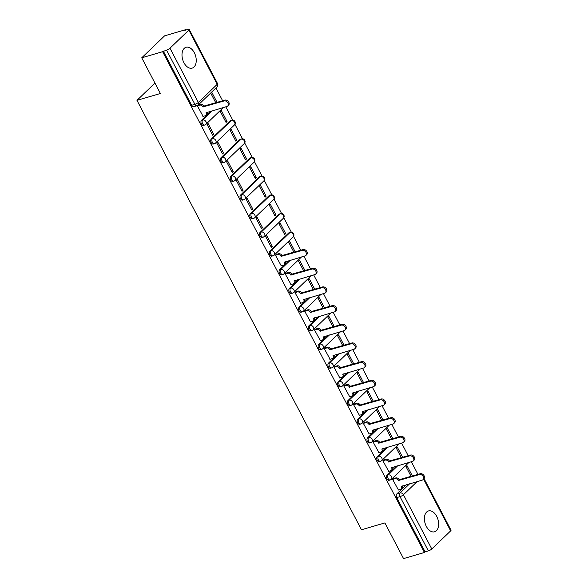 <?xml version="1.0" encoding="UTF-8"?>
<svg xmlns="http://www.w3.org/2000/svg" width="588" height="588" viewBox="0 0 588 588"><rect width="100%" height="100%" fill="white"/><g stroke="black" fill="none" stroke-linecap="round" stroke-linejoin="round"><path stroke-width="0.88" d="M436.722 516.374A10.863 6.718 73.7 0 0 428.468 510.95A10.863 6.718 73.7 0 0 426.322 526.363A10.863 6.718 73.7 0 0 434.569 531.795A10.863 6.718 73.7 0 0 436.722 516.374M194.319 52.707A10.863 6.718 73.7 0 0 186.065 47.275A10.863 6.718 73.7 0 0 183.919 62.695A10.863 6.718 73.7 0 0 192.173 68.12A10.863 6.718 73.7 0 0 194.319 52.707M396.628 466.049L387.058 475.236A2.786 1.72 73.7 0 0 386.978 478.919A2.786 1.72 73.7 0 0 389.094 480.308L390.248 479.97A2.786 1.72 -106.3 0 1 388.131 478.581A2.786 1.72 -106.3 0 1 388.212 474.898L397.782 465.711M386.86 447.365L377.29 456.56A2.786 1.72 73.7 0 0 377.209 460.235A2.786 1.72 73.7 0 0 379.326 461.624L380.48 461.286A2.786 1.72 -106.3 0 1 378.363 459.897A2.786 1.72 -106.3 0 1 378.444 456.222L388.014 447.027M377.092 428.681L367.529 437.876A2.786 1.72 73.7 0 0 367.449 441.551A2.786 1.72 73.7 0 0 369.558 442.948L370.719 442.61A2.786 1.72 -106.3 0 1 368.603 441.213A2.786 1.72 -106.3 0 1 368.683 437.538L378.246 428.343M367.331 410.005L357.761 419.2A2.786 1.72 73.7 0 0 357.68 422.875A2.786 1.72 73.7 0 0 359.797 424.264L360.951 423.926A2.786 1.72 -106.3 0 1 358.834 422.537A2.786 1.72 -106.3 0 1 358.915 418.854L368.485 409.667M357.563 391.321L347.993 400.516A2.786 1.72 73.7 0 0 347.912 404.191A2.786 1.72 73.7 0 0 350.029 405.58L351.183 405.242A2.786 1.72 -106.3 0 1 349.066 403.853A2.786 1.72 -106.3 0 1 349.147 400.178L358.717 390.983M347.795 372.645L338.225 381.832A2.786 1.72 73.7 0 0 338.144 385.507A2.786 1.72 73.7 0 0 340.261 386.904L341.415 386.566A2.786 1.72 -106.3 0 1 339.298 385.169A2.786 1.72 -106.3 0 1 339.386 381.494L348.949 372.307M338.026 353.961L328.464 363.156A2.786 1.72 73.7 0 0 328.383 366.831A2.786 1.72 73.7 0 0 330.493 368.22L331.654 367.882A2.786 1.72 -106.3 0 1 329.537 366.493A2.786 1.72 -106.3 0 1 329.618 362.818L339.18 353.623M328.266 335.278L318.696 344.472A2.786 1.72 73.7 0 0 318.615 348.147A2.786 1.72 73.7 0 0 320.732 349.537L321.886 349.199A2.786 1.72 -106.3 0 1 319.769 347.809A2.786 1.72 -106.3 0 1 319.85 344.134L329.42 334.94M318.498 316.601L308.928 325.789A2.786 1.72 73.7 0 0 308.847 329.464A2.786 1.72 73.7 0 0 310.964 330.86L312.118 330.522A2.786 1.72 -106.3 0 1 310.001 329.126A2.786 1.72 -106.3 0 1 310.082 325.451L319.651 316.263M308.729 297.918L299.16 307.112A2.786 1.72 73.7 0 0 299.079 310.787A2.786 1.72 73.7 0 0 301.196 312.177L302.35 311.838A2.786 1.72 -106.3 0 1 300.24 310.449A2.786 1.72 -106.3 0 1 300.321 306.774L309.883 297.579M298.961 279.234L289.399 288.429A2.786 1.72 73.7 0 0 289.318 292.104A2.786 1.72 73.7 0 0 291.435 293.5L292.589 293.162A2.786 1.72 -106.3 0 1 290.472 291.766A2.786 1.72 -106.3 0 1 290.553 288.091L300.123 278.896M289.2 260.558L279.631 269.745A2.786 1.72 73.7 0 0 279.55 273.427A2.786 1.72 73.7 0 0 281.667 274.816L282.821 274.478A2.786 1.72 -106.3 0 1 280.704 273.089A2.786 1.72 -106.3 0 1 280.785 269.407L290.354 260.219M288.73 232.944L269.863 251.069A2.786 1.72 73.7 0 0 269.782 254.744A2.786 1.72 73.7 0 0 271.899 256.133L273.053 255.795A2.786 1.72 -106.3 0 1 270.936 254.406A2.786 1.72 -106.3 0 1 271.017 250.731L289.884 232.605A2.786 1.72 -106.3 0 1 290.354 232.326L289.2 232.664A2.786 1.72 73.7 0 0 288.73 232.944L289.884 232.605A2.786 2.08 -133.9 0 1 293.236 234.384A2.786 2.08 -133.9 0 1 293.067 237.008A2.786 2.786 0 0 0 290.354 232.326M278.962 214.26L260.102 232.385A2.786 1.72 73.7 0 0 260.014 236.06A2.786 1.72 73.7 0 0 262.13 237.456L263.284 237.118A2.786 1.72 -106.3 0 1 261.175 235.722A2.786 1.72 -106.3 0 1 261.256 232.047L280.116 213.922A2.786 1.72 -106.3 0 1 280.586 213.642L279.432 213.981A2.786 1.72 73.7 0 0 278.962 214.26L280.116 213.922A2.786 2.08 -133.9 0 1 283.467 215.7A2.786 2.08 -133.9 0 1 283.298 218.324A2.786 2.786 0 0 0 280.586 213.642M269.194 195.584L250.334 213.709A2.786 1.72 73.7 0 0 250.253 217.384A2.786 1.72 73.7 0 0 252.37 218.773L253.524 218.435A2.786 1.72 -106.3 0 1 251.407 217.046A2.786 1.72 -106.3 0 1 251.488 213.37L270.355 195.245A2.786 1.72 -106.3 0 1 270.825 194.966L269.664 195.304A2.786 1.72 73.7 0 0 269.194 195.584L270.355 195.245A2.786 2.08 -133.9 0 1 273.707 197.024A2.786 2.08 -133.9 0 1 273.53 199.648A2.786 2.786 0 0 0 270.825 194.966M259.433 176.9L240.566 195.025A2.786 1.72 73.7 0 0 240.485 198.7A2.786 1.72 73.7 0 0 242.601 200.089L243.755 199.751A2.786 1.72 -106.3 0 1 241.639 198.362A2.786 1.72 -106.3 0 1 241.719 194.687L260.587 176.562A2.786 1.72 -106.3 0 1 261.057 176.282L259.903 176.62A2.786 1.72 73.7 0 0 259.433 176.9L260.587 176.562A2.786 2.08 -133.9 0 1 263.939 178.34A2.786 2.08 -133.9 0 1 263.769 180.964A2.786 2.786 0 0 0 261.057 176.282M249.665 158.216L230.797 176.341A2.786 1.72 73.7 0 0 230.716 180.016A2.786 1.72 73.7 0 0 232.833 181.413L233.987 181.075A2.786 1.72 -106.3 0 1 231.87 179.678A2.786 1.72 -106.3 0 1 231.951 176.003L250.819 157.878A2.786 1.72 -106.3 0 1 251.289 157.606L250.135 157.944A2.786 1.72 73.7 0 0 249.665 158.216L250.819 157.878A2.786 2.08 -133.9 0 1 254.17 159.664A2.786 2.08 -133.9 0 1 254.001 162.281A2.786 2.786 0 0 0 251.289 157.606M239.897 139.54L221.037 157.665A2.786 1.72 73.7 0 0 220.956 161.34A2.786 1.72 73.7 0 0 223.065 162.729L224.226 162.391A2.786 1.72 -106.3 0 1 222.11 161.002A2.786 1.72 -106.3 0 1 222.191 157.327L241.051 139.202A2.786 1.72 -106.3 0 1 241.521 138.922L240.367 139.26A2.786 1.72 73.7 0 0 239.897 139.54L241.051 139.202A2.786 2.08 -133.9 0 1 244.402 140.98A2.786 2.08 -133.9 0 1 244.233 143.604A2.786 2.786 0 0 0 241.521 138.922M230.136 120.856L211.268 138.981A2.786 1.72 73.7 0 0 211.188 142.656A2.786 1.72 73.7 0 0 213.304 144.053L214.458 143.715A2.786 1.72 -106.3 0 1 212.341 142.318A2.786 1.72 -106.3 0 1 212.422 138.643L231.29 120.518A2.786 1.72 -106.3 0 1 231.76 120.239L230.599 120.577A2.786 1.72 73.7 0 0 230.136 120.856L231.29 120.518A2.786 2.08 -133.9 0 1 234.641 122.297A2.786 2.08 -133.9 0 1 234.472 124.921A2.786 2.786 0 0 0 231.76 120.239M211.07 111.11L201.5 120.297A2.786 1.72 73.7 0 0 201.419 123.98A2.786 1.72 73.7 0 0 203.536 125.369L204.69 125.031A2.786 1.72 -106.3 0 1 202.573 123.642A2.786 1.72 -106.3 0 1 202.654 119.959L212.224 110.772M417.972 474.406L411.343 461.734M408.204 455.729L401.582 443.058M398.436 437.046L391.814 424.374M388.668 418.362L382.046 405.698M378.907 399.686L372.277 387.014M369.139 381.002L362.517 368.331M359.371 362.326L352.749 349.654M349.603 343.642L342.98 330.971M339.842 324.958L333.212 312.287M330.074 306.282L323.451 293.61M320.306 287.598L313.683 274.927M310.545 268.914L303.915 256.25M300.777 250.238L293.544 236.398M291.361 232.223L283.776 217.722M281.593 213.54L274.008 199.038M271.825 194.863L264.247 180.362M262.057 176.179L254.479 161.678M252.296 157.496L244.711 142.994M242.528 138.819L234.943 124.318M232.76 120.136L225.785 106.803M222.646 100.791L215.95 87.987M185.698 30.106L185.492 29.723L184.823 30.363L188.079 29.407A2.786 0.669 -27.6 0 1 189.218 29.4A2.786 0.669 -27.6 0 1 188.851 30.076L169.983 48.201L198.34 102.444L217.207 84.319L188.851 30.076M141.737 57.808L162.626 51.693L424.433 552.485L403.544 558.6L384.89 522.916L361.473 529.766L136.975 100.35L160.392 93.492L141.737 57.808L164.596 35.839L185.492 29.723M424.073 478.632L451.025 530.192A2.786 0.669 152.4 0 1 450.658 530.868L431.79 548.994A2.786 0.669 152.4 0 1 428.358 550.89L425.102 551.845L396.746 497.595A2.786 1.72 -106.3 0 1 396.826 493.92L406.389 484.725M425.102 551.845L424.433 552.485M197.494 105.458A2.786 1.72 -106.3 0 1 197.024 105.737A2.786 1.72 -106.3 0 1 194.907 104.341L166.551 50.098L162.626 51.693M166.551 50.098A2.786 0.669 -27.6 0 0 169.983 48.201M197.671 105.45L197.318 105.789L203.125 116.402M227.049 121.481L221.419 110.698L220.419 111.661L226.049 122.436L227.049 121.481L225.748 121.856M213.723 134.284L208.086 123.509L207.086 124.472L212.724 135.247L213.723 134.284L212.415 134.667M236.817 140.157L231.187 129.382L230.187 130.345L235.817 141.12L236.817 140.157L235.516 140.539M223.484 152.968L217.854 142.193L216.854 143.149L222.484 153.931L223.484 152.968L222.183 153.35M246.585 158.841L240.948 148.058L239.948 149.021L245.586 159.804L246.585 158.841L245.284 159.223M233.252 171.652L227.615 160.869L226.615 161.832L232.253 172.607L233.252 171.652L231.951 172.027M256.353 177.517L250.716 166.742L249.716 167.705L255.354 178.48L256.353 177.517L255.045 177.899M243.02 190.328L237.383 179.553L236.383 180.516L242.021 191.291L243.02 190.328L241.719 190.71M266.114 196.201L260.484 185.426L259.484 186.381L265.114 197.164L266.114 196.201L264.813 196.583M252.781 209.012L247.151 198.23L246.151 199.192L251.782 209.975L252.781 209.012L251.48 209.394M275.882 214.885L270.252 204.102L269.245 205.065L274.883 215.84L275.882 214.885L274.581 215.267M262.549 227.688L256.919 216.913L255.92 217.876L261.55 228.651L262.549 227.688L261.248 228.071M285.65 233.561L280.013 222.786L279.013 223.749L284.651 234.524L285.65 233.561L284.349 233.943M272.317 246.372L266.68 235.597L265.68 236.552L271.318 247.335L272.317 246.372L271.017 246.754M295.22 251.862L289.781 241.47L288.781 242.425L293.912 252.245M276.5 254.376L275.449 255.236L281.255 265.849M304.981 270.546L299.549 260.146L298.55 261.109L303.68 270.928M286.268 273.053L285.217 273.92L291.016 284.533M314.749 289.222L309.31 278.83L308.31 279.792L313.448 289.605M296.036 291.736L294.985 292.596L300.784 303.21M324.517 307.906L319.078 297.506L318.079 298.469L323.209 308.288M305.797 310.42L304.746 311.28L310.552 321.893M334.278 326.59L328.846 316.19L327.847 317.152L332.977 326.972M315.565 329.096L314.514 329.964L320.32 340.577M344.046 345.266L338.614 334.873L337.615 335.829L342.745 345.648M325.333 347.78L324.282 348.64L330.081 359.253M353.814 363.95L348.375 353.55L347.376 354.513L352.513 364.332M335.094 366.464L334.043 367.324L339.849 377.937M363.582 382.634L358.143 372.233L357.144 373.196L362.274 383.009M344.862 385.14L343.811 386L349.617 396.621M373.343 401.31L367.912 390.917L366.912 391.873L372.042 401.692M354.63 403.824L353.579 404.684L359.386 415.297M383.111 419.994L377.68 409.593L376.68 410.556L381.81 420.376M364.398 422.5L363.347 423.367L369.146 433.981M392.88 438.67L387.441 428.277L386.441 429.24L391.579 439.052M374.159 441.184L373.108 442.044L378.915 452.657M402.648 457.354L397.209 446.961L396.209 447.916L401.339 457.736M383.927 459.867L382.876 460.727L388.683 471.341M412.409 476.037L406.977 465.637L405.977 466.6L411.108 476.42M393.695 478.544L392.644 479.411L398.451 490.025M154.945 83.077L136.975 100.35M217.09 102.415L211.687 92.088M210.688 93.044L215.781 102.797M163.295 51.046L191.651 105.296A2.786 1.72 73.7 0 0 193.768 106.685L197.024 105.737A2.786 2.786 0 0 0 198.171 105.068L217.038 86.943A2.786 2.786 0 0 0 217.575 83.643L189.218 29.4M202.904 116.468L205.197 115.799A2.786 2.08 -133.9 0 0 205.874 115.41A2.786 2.08 -133.9 0 0 206.043 112.786L226.946 106.457A3.205 2.396 -133.9 0 0 227.725 106.016A3.205 2.396 -133.9 0 0 227.615 102.503A3.205 2.396 -133.9 0 0 224.065 100.952L202.978 106.92A2.786 2.08 -133.9 0 0 199.626 105.142L200.486 104.304A2.786 2.08 46.1 0 1 203.838 106.09L224.932 100.122A3.205 2.396 46.1 0 1 228.482 101.673A3.205 2.396 46.1 0 1 228.592 105.186L227.725 106.016M198.296 104.951L200.486 104.304M207.057 112.286A2.786 2.08 46.1 0 1 206.741 114.579L205.874 115.41M197.333 105.811L199.626 105.142M203.066 107.097L203.933 106.266M281.035 265.916L283.32 265.247A2.786 2.08 -133.9 0 0 284.004 264.857A2.786 2.08 -133.9 0 0 284.173 262.233L305.076 255.905A3.205 2.396 -133.9 0 0 305.856 255.464A3.205 2.396 -133.9 0 0 305.745 251.951A3.205 2.396 -133.9 0 0 302.195 250.4L281.101 256.368A2.786 2.08 -133.9 0 0 277.749 254.589L278.616 253.751A2.786 2.08 46.1 0 1 281.968 255.537L303.063 249.569A3.205 2.396 46.1 0 1 306.613 251.12A3.205 2.396 46.1 0 1 306.723 254.633L305.856 255.464M276.279 254.442L278.616 253.751M285.187 261.733A2.786 2.08 46.1 0 1 284.864 264.027L284.004 264.857M275.463 255.258L277.749 254.589M281.196 256.544L282.064 255.714M290.795 284.599L293.089 283.923A2.786 2.08 -133.9 0 0 293.765 283.541A2.786 2.08 -133.9 0 0 293.941 280.917L314.845 274.589A3.205 2.396 -133.9 0 0 315.624 274.14A3.205 2.396 -133.9 0 0 315.513 270.634A3.205 2.396 -133.9 0 0 311.963 269.084L290.869 275.052A2.786 2.08 -133.9 0 0 287.517 273.266L288.385 272.435A2.786 2.08 46.1 0 1 291.736 274.214L312.831 268.246A3.205 2.396 46.1 0 1 316.373 269.796A3.205 2.396 46.1 0 1 316.491 273.31L315.624 274.14M286.047 273.119L288.385 272.435M294.956 280.41A2.786 2.08 46.1 0 1 294.632 282.703L293.765 283.541M285.224 273.942L287.517 273.266M290.964 275.228L291.832 274.398M300.564 303.276L302.857 302.607A2.786 2.08 -133.9 0 0 303.533 302.217A2.786 2.08 -133.9 0 0 303.702 299.593L324.605 293.272A3.205 2.396 -133.9 0 0 325.385 292.824A3.205 2.396 -133.9 0 0 325.274 289.311A3.205 2.396 -133.9 0 0 321.732 287.76L300.637 293.728A2.786 2.08 -133.9 0 0 297.285 291.949L298.153 291.119A2.786 2.08 46.1 0 1 301.504 292.897L322.599 286.929A3.205 2.396 46.1 0 1 326.142 288.48A3.205 2.396 46.1 0 1 326.252 291.993L325.385 292.824M295.808 291.802L298.153 291.119M304.716 299.094A2.786 2.08 46.1 0 1 304.4 301.387L303.533 302.217M294.992 292.618L297.285 291.949M300.733 293.912L301.6 293.074M310.332 321.959L312.625 321.291A2.786 2.08 -133.9 0 0 313.301 320.901A2.786 2.08 -133.9 0 0 313.47 318.277L334.374 311.949A3.205 2.396 -133.9 0 0 335.153 311.508A3.205 2.396 -133.9 0 0 335.042 307.994A3.205 2.396 -133.9 0 0 331.492 306.444L310.405 312.412A2.786 2.08 -133.9 0 0 307.054 310.633L307.914 309.795A2.786 2.08 46.1 0 1 311.272 311.581L332.36 305.613A3.205 2.396 46.1 0 1 335.91 307.156A3.205 2.396 46.1 0 1 336.02 310.67L335.153 311.508M305.576 310.479L307.914 309.795M314.484 317.77A2.786 2.08 46.1 0 1 314.168 320.07L313.301 320.901M304.76 311.302L307.054 310.633M310.493 312.588L311.361 311.758M320.1 340.643L322.386 339.967A2.786 2.08 -133.9 0 0 323.062 339.585A2.786 2.08 -133.9 0 0 323.238 336.961L344.142 330.632A3.205 2.396 -133.9 0 0 344.921 330.184A3.205 2.396 -133.9 0 0 344.811 326.671A3.205 2.396 -133.9 0 0 341.26 325.12L320.166 331.088A2.786 2.08 -133.9 0 0 316.814 329.309L317.682 328.479A2.786 2.08 46.1 0 1 321.033 330.258L342.128 324.289A3.205 2.396 46.1 0 1 345.678 325.84A3.205 2.396 46.1 0 1 345.788 329.353L344.921 330.184M315.344 329.162L317.682 328.479M324.253 336.454A2.786 2.08 46.1 0 1 323.929 338.747L323.062 339.585M314.521 329.978L316.814 329.309M320.262 331.272L321.129 330.441M329.861 359.319L332.154 358.651A2.786 2.08 -133.9 0 0 332.83 358.261A2.786 2.08 -133.9 0 0 332.999 355.637L353.91 349.316A3.205 2.396 -133.9 0 0 354.689 348.868A3.205 2.396 -133.9 0 0 354.571 345.354A3.205 2.396 -133.9 0 0 351.029 343.804L329.934 349.772A2.786 2.08 -133.9 0 0 326.583 347.993L327.45 347.163A2.786 2.08 46.1 0 1 330.801 348.941L351.896 342.973A3.205 2.396 46.1 0 1 355.439 344.524A3.205 2.396 46.1 0 1 355.556 348.037L354.689 348.868M325.113 347.846L327.45 347.163M334.021 355.137A2.786 2.08 46.1 0 1 333.697 357.43L332.83 358.261M324.289 348.662L326.583 347.993M330.03 349.948L330.897 349.118M339.629 378.003L341.922 377.327A2.786 2.08 -133.9 0 0 342.598 376.945A2.786 2.08 -133.9 0 0 342.767 374.321L363.671 367.992A3.205 2.396 -133.9 0 0 364.45 367.551A3.205 2.396 -133.9 0 0 364.339 364.038A3.205 2.396 -133.9 0 0 360.797 362.487L339.702 368.456A2.786 2.08 -133.9 0 0 336.351 366.669L337.218 365.839A2.786 2.08 46.1 0 1 340.57 367.618L361.657 361.649A3.205 2.396 46.1 0 1 365.207 363.2A3.205 2.396 46.1 0 1 365.317 366.714L364.45 367.551M334.873 366.522L337.218 365.839M343.782 373.814A2.786 2.08 46.1 0 1 343.466 376.114L342.598 376.945M334.058 367.346L336.351 366.669M339.798 368.632L340.658 367.801M349.397 396.68L351.69 396.011A2.786 2.08 -133.9 0 0 352.366 395.621A2.786 2.08 -133.9 0 0 352.535 393.005L373.439 386.676A3.205 2.396 -133.9 0 0 374.218 386.228A3.205 2.396 -133.9 0 0 374.108 382.715A3.205 2.396 -133.9 0 0 370.558 381.164L349.47 387.132A2.786 2.08 -133.9 0 0 346.111 385.353L346.979 384.523A2.786 2.08 46.1 0 1 350.33 386.301L371.425 380.333A3.205 2.396 46.1 0 1 374.975 381.884A3.205 2.396 46.1 0 1 375.085 385.397L374.218 386.228M344.641 385.206L346.979 384.523M353.55 392.497A2.786 2.08 46.1 0 1 353.234 394.791L352.366 395.621M343.826 386.022L346.111 385.353M349.559 387.316L350.426 386.478M359.158 415.363L361.451 414.694A2.786 2.08 -133.9 0 0 362.127 414.305A2.786 2.08 -133.9 0 0 362.304 411.681L383.207 405.353A3.205 2.396 -133.9 0 0 383.986 404.911A3.205 2.396 -133.9 0 0 383.876 401.398A3.205 2.396 -133.9 0 0 380.326 399.847L359.231 405.816A2.786 2.08 -133.9 0 0 355.88 404.037L356.747 403.199A2.786 2.08 46.1 0 1 360.099 404.985L381.193 399.017A3.205 2.396 46.1 0 1 384.743 400.568A3.205 2.396 46.1 0 1 384.853 404.081L383.986 404.911M354.41 403.89L356.747 403.199M363.318 411.181A2.786 2.08 46.1 0 1 362.994 413.474L362.127 414.305M353.586 404.706L355.88 404.037M359.327 405.992L360.194 405.161M368.926 434.047L371.219 433.371A2.786 2.08 -133.9 0 0 371.895 432.988A2.786 2.08 -133.9 0 0 372.064 430.365L392.975 424.036A3.205 2.396 -133.9 0 0 393.754 423.588A3.205 2.396 -133.9 0 0 393.637 420.082A3.205 2.396 -133.9 0 0 390.094 418.531L368.999 424.499A2.786 2.08 -133.9 0 0 365.648 422.713L366.515 421.883A2.786 2.08 46.1 0 1 369.867 423.661L390.961 417.693A3.205 2.396 46.1 0 1 394.504 419.244A3.205 2.396 46.1 0 1 394.614 422.757L393.754 423.588M364.178 422.566L366.515 421.883M373.086 429.857A2.786 2.08 46.1 0 1 372.763 432.151L371.895 432.988M363.355 423.389L365.648 422.713M369.095 424.676L369.962 423.845M378.694 452.723L380.987 452.054A2.786 2.08 -133.9 0 0 381.663 451.665A2.786 2.08 -133.9 0 0 381.832 449.048L402.736 442.72A3.205 2.396 -133.9 0 0 403.515 442.272A3.205 2.396 -133.9 0 0 403.405 438.758A3.205 2.396 -133.9 0 0 399.862 437.207L378.768 443.176A2.786 2.08 -133.9 0 0 375.416 441.397L376.283 440.566A2.786 2.08 46.1 0 1 379.635 442.345L400.722 436.377A3.205 2.396 46.1 0 1 404.272 437.928A3.205 2.396 46.1 0 1 404.382 441.441L403.515 442.272M373.939 441.25L376.283 440.566M382.847 448.541A2.786 2.08 46.1 0 1 382.531 450.834L381.663 451.665M373.123 442.066L375.416 441.397M378.863 443.359L379.723 442.521M388.462 471.407L390.748 470.738A2.786 2.08 -133.9 0 0 391.432 470.349A2.786 2.08 -133.9 0 0 391.601 467.725L412.504 461.396A3.205 2.396 -133.9 0 0 413.283 460.955A3.205 2.396 -133.9 0 0 413.173 457.442A3.205 2.396 -133.9 0 0 409.623 455.891L388.528 461.859A2.786 2.08 -133.9 0 0 385.177 460.081L386.044 459.243A2.786 2.08 46.1 0 1 389.396 461.029L410.49 455.061A3.205 2.396 46.1 0 1 414.04 456.604A3.205 2.396 46.1 0 1 414.15 460.117L413.283 460.955M383.707 459.934L386.044 459.243M392.615 467.217A2.786 2.08 46.1 0 1 392.299 469.518L391.432 470.349M382.891 460.749L385.177 460.081M388.624 462.036L389.491 461.205M398.223 490.091L400.516 489.414A2.786 2.08 -133.9 0 0 401.192 489.032A2.786 2.08 -133.9 0 0 401.369 486.408L422.272 480.08A3.205 2.396 -133.9 0 0 423.051 479.632A3.205 2.396 -133.9 0 0 422.941 476.118A3.205 2.396 -133.9 0 0 419.391 474.567L398.296 480.536A2.786 2.08 -133.9 0 0 394.945 478.757L395.812 477.926A2.786 2.08 46.1 0 1 399.164 479.705L420.258 473.737A3.205 2.396 46.1 0 1 423.801 475.288A3.205 2.396 46.1 0 1 423.919 478.801L423.051 479.632M393.475 478.61L395.812 477.926M402.383 485.901A2.786 2.08 46.1 0 1 402.06 488.194L401.192 489.032M392.652 479.433L394.945 478.757M398.392 480.719L399.259 479.889M387.058 475.236L388.212 474.898A2.786 2.08 46.1 0 1 391.564 476.684A2.786 2.08 -133.9 0 1 391.395 479.301A2.786 2.08 -133.9 0 1 390.719 479.69A2.786 1.72 -106.3 0 1 390.248 479.97A2.786 2.786 0 0 0 391.395 479.301L408.947 462.44M377.29 456.56L378.444 456.222A2.786 2.08 46.1 0 1 381.796 458.001A2.786 2.08 -133.9 0 1 381.627 460.625A2.786 2.08 -133.9 0 1 380.95 461.007A2.786 1.72 -106.3 0 1 380.48 461.286A2.786 2.786 0 0 0 381.627 460.625L399.178 443.756M367.529 437.876L368.683 437.538A2.786 2.08 46.1 0 1 372.035 439.317A2.786 2.08 -133.9 0 1 371.866 441.941A2.786 2.08 -133.9 0 1 371.182 442.33A2.786 1.72 -106.3 0 1 370.719 442.61A2.786 2.786 0 0 0 371.866 441.941L389.418 425.08M357.761 419.2L358.915 418.854A2.786 2.08 46.1 0 1 362.267 420.64A2.786 2.08 -133.9 0 1 362.098 423.264A2.786 2.08 -133.9 0 1 361.422 423.647A2.786 1.72 -106.3 0 1 360.951 423.926A2.786 2.786 0 0 0 362.098 423.264L379.65 406.396M347.993 400.516L349.147 400.178A2.786 2.08 46.1 0 1 352.499 401.957A2.786 2.08 -133.9 0 1 352.33 404.581A2.786 2.08 -133.9 0 1 351.653 404.97A2.786 1.72 -106.3 0 1 351.183 405.242A2.786 2.786 0 0 0 352.33 404.581L369.881 387.712M338.225 381.832L339.386 381.494A2.786 2.08 46.1 0 1 342.738 383.273A2.786 2.08 -133.9 0 1 342.561 385.897A2.786 2.08 -133.9 0 1 341.885 386.287A2.786 1.72 -106.3 0 1 341.415 386.566A2.786 2.786 0 0 0 342.561 385.897L360.113 369.036M328.464 363.156L329.618 362.818A2.786 2.08 46.1 0 1 332.97 364.597A2.786 2.08 -133.9 0 1 332.801 367.221A2.786 2.08 -133.9 0 1 332.117 367.603A2.786 1.72 -106.3 0 1 331.654 367.882A2.786 2.786 0 0 0 332.801 367.221L350.352 350.352M318.696 344.472L319.85 344.134A2.786 2.08 46.1 0 1 323.202 345.913A2.786 2.08 -133.9 0 1 323.032 348.537A2.786 2.08 -133.9 0 1 322.356 348.927A2.786 1.72 -106.3 0 1 321.886 349.199A2.786 2.786 0 0 0 323.032 348.537L340.584 331.676M308.928 325.789L310.082 325.451A2.786 2.08 46.1 0 1 313.433 327.237A2.786 2.08 -133.9 0 1 313.264 329.853A2.786 2.08 -133.9 0 1 312.588 330.243A2.786 1.72 -106.3 0 1 312.118 330.522A2.786 2.786 0 0 0 313.264 329.853L330.816 312.992M299.16 307.112L300.321 306.774A2.786 2.08 46.1 0 1 303.673 308.553A2.786 2.08 -133.9 0 1 303.496 311.177A2.786 2.08 -133.9 0 1 302.82 311.559A2.786 1.72 -106.3 0 1 302.35 311.838A2.786 2.786 0 0 0 303.496 311.177L321.055 294.309M289.399 288.429L290.553 288.091A2.786 2.08 46.1 0 1 293.904 289.869A2.786 2.08 -133.9 0 1 293.735 292.493A2.786 2.08 -133.9 0 1 293.059 292.883A2.786 1.72 -106.3 0 1 292.589 293.162A2.786 2.786 0 0 0 293.735 292.493L311.287 275.632M279.631 269.745L280.785 269.407A2.786 2.08 46.1 0 1 284.136 271.193A2.786 2.08 -133.9 0 1 283.967 273.817A2.786 2.08 -133.9 0 1 283.291 274.199A2.786 1.72 -106.3 0 1 282.821 274.478A2.786 2.786 0 0 0 283.967 273.817L301.519 256.949M269.863 251.069L271.017 250.731A2.786 2.08 46.1 0 1 274.368 252.509A2.786 2.08 -133.9 0 1 274.199 255.133A2.786 2.08 -133.9 0 1 273.523 255.523A2.786 1.72 -106.3 0 1 273.053 255.795A2.786 2.786 0 0 0 274.199 255.133L293.067 237.008M260.102 232.385L261.256 232.047A2.786 2.08 46.1 0 1 264.607 233.826A2.786 2.08 -133.9 0 1 264.438 236.45A2.786 2.08 -133.9 0 1 263.755 236.839A2.786 1.72 -106.3 0 1 263.284 237.118A2.786 2.786 0 0 0 264.438 236.45L283.298 218.324M250.334 213.709L251.488 213.37A2.786 2.08 46.1 0 1 254.839 215.149A2.786 2.08 -133.9 0 1 254.67 217.773A2.786 2.08 -133.9 0 1 253.994 218.155A2.786 1.72 -106.3 0 1 253.524 218.435A2.786 2.786 0 0 0 254.67 217.773L273.53 199.648M240.566 195.025L241.719 194.687A2.786 2.08 46.1 0 1 245.071 196.465A2.786 2.08 -133.9 0 1 244.902 199.089A2.786 2.08 -133.9 0 1 244.226 199.479A2.786 1.72 -106.3 0 1 243.755 199.751A2.786 2.786 0 0 0 244.902 199.089L263.769 180.964M230.797 176.341L231.951 176.003A2.786 2.08 46.1 0 1 235.31 177.789A2.786 2.08 -133.9 0 1 235.134 180.406A2.786 2.08 -133.9 0 1 234.458 180.795A2.786 1.72 -106.3 0 1 233.987 181.075A2.786 2.786 0 0 0 235.134 180.406L254.001 162.281M221.037 157.665L222.191 157.327A2.786 2.08 46.1 0 1 225.542 159.105A2.786 2.08 -133.9 0 1 225.373 161.729A2.786 2.08 -133.9 0 1 224.689 162.112A2.786 1.72 -106.3 0 1 224.226 162.391A2.786 2.786 0 0 0 225.373 161.729L244.233 143.604M211.268 138.981L212.422 138.643A2.786 2.08 46.1 0 1 215.774 140.422A2.786 2.08 -133.9 0 1 215.605 143.046A2.786 2.08 -133.9 0 1 214.929 143.435A2.786 1.72 -106.3 0 1 214.458 143.715A2.786 2.786 0 0 0 215.605 143.046L234.472 124.921M201.5 120.297L202.654 119.959A2.786 2.08 46.1 0 1 206.006 121.745A2.786 2.08 -133.9 0 1 205.837 124.369A2.786 2.08 -133.9 0 1 205.161 124.752A2.786 1.72 -106.3 0 1 204.69 125.031A2.786 2.786 0 0 0 205.837 124.369L223.389 107.501M396.826 493.92L400.083 492.965L409.645 483.777M417.135 481.587L403.434 494.751L431.79 548.994M450.658 530.868L423.595 479.11M191.651 105.296L194.907 104.341A2.786 0.669 152.4 0 0 198.34 102.444A2.786 2.08 46.1 0 1 198.171 105.068M396.746 497.595L400.002 496.639A2.786 1.72 -106.3 0 1 400.083 492.965A2.786 2.08 -133.9 0 1 403.434 494.751A2.786 0.669 152.4 0 1 400.002 496.639L428.358 550.89M217.575 83.643A2.786 0.669 -27.6 0 1 217.207 84.319A2.786 2.08 46.1 0 1 217.038 86.943M202.978 106.92L203.838 106.09M224.065 100.952L224.932 100.122M281.101 256.368L281.968 255.537M302.195 250.4L303.063 249.569M290.869 275.052L291.736 274.214M311.963 269.084L312.831 268.246M300.637 293.728L301.504 292.897M321.732 287.76L322.599 286.929M310.405 312.412L311.272 311.581M331.492 306.444L332.36 305.613M320.166 331.088L321.033 330.258M341.26 325.12L342.128 324.289M329.934 349.772L330.801 348.941M351.029 343.804L351.896 342.973M339.702 368.456L340.57 367.618M360.797 362.487L361.657 361.649M349.47 387.132L350.33 386.301M370.558 381.164L371.425 380.333M359.231 405.816L360.099 404.985M380.326 399.847L381.193 399.017M368.999 424.499L369.867 423.661M390.094 418.531L390.961 417.693M378.768 443.176L379.635 442.345M399.862 437.207L400.722 436.377M388.528 461.859L389.396 461.029M409.623 455.891L410.49 455.061M398.296 480.536L399.164 479.705M419.391 474.567L420.258 473.737"/></g></svg>
